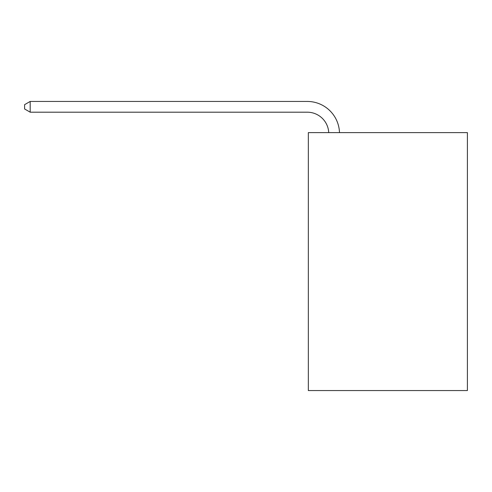 <?xml version="1.0" encoding="UTF-8"?>
<svg xmlns="http://www.w3.org/2000/svg" width="492" height="492" viewBox="0 0 492 492"><rect width="100%" height="100%" fill="white"/><g stroke="black" fill="none" stroke-linecap="round" stroke-linejoin="round"><path stroke-width="0.74" d="M467.4 132.612L467.4 390.556L308.336 390.556L308.336 132.612L467.4 132.612M328.73 132.612A21.494 21.494 -45.3 0 0 307.26 112.194L30.19 112.194L24.6 108.966L24.6 104.667L30.19 101.444L307.26 101.444A32.244 32.244 134.7 0 1 339.486 132.612M30.19 101.444L30.19 112.194"/></g></svg>
